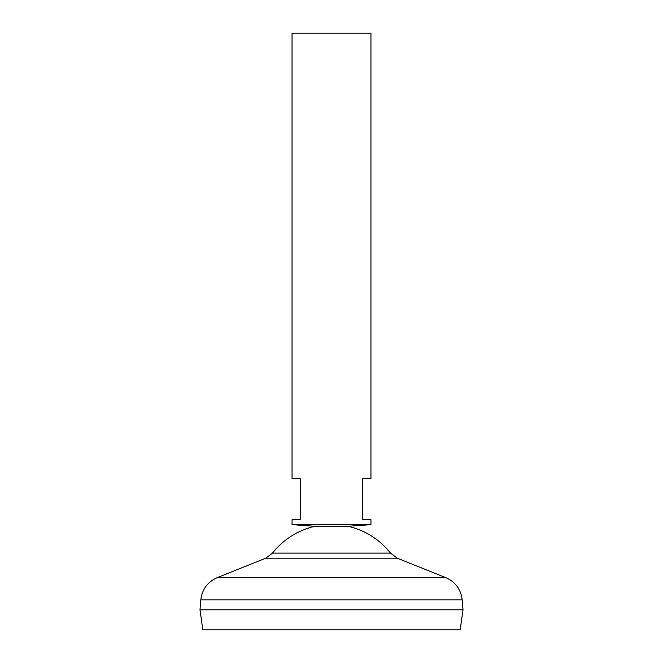 <?xml version="1.0" encoding="UTF-8"?>
<svg xmlns="http://www.w3.org/2000/svg" width="663" height="663" viewBox="0 0 663 663"><rect width="100%" height="100%" fill="white"/><g stroke="black" fill="none" stroke-linecap="round" stroke-linejoin="round"><path stroke-width="0.99" d="M370.949 524.648L292.051 524.648L292.051 519.717L300.264 519.717L300.264 478.62L292.051 478.62L292.051 33.15L370.949 33.15L370.949 478.62L362.736 478.62L362.736 519.717L370.949 519.717L370.949 524.648L347.934 526.289L315.066 526.289A75.052 75.052 0 0 0 272.518 553.108L265.714 558.205L217.232 577.63C207.552 581.948 202.074 589.374 200.806 599.899L199.994 609.761L463.006 609.761L462.194 599.899L200.806 599.899M460.188 629.85L202.812 629.85L199.994 609.794L463.006 609.794L460.188 629.85M347.934 526.289A75.052 75.052 0 0 1 390.482 553.108L272.518 553.108M390.482 553.108L397.286 558.205L445.768 577.63L217.232 577.63M397.286 558.205L265.714 558.205M445.768 577.63C455.448 581.948 460.926 589.374 462.194 599.899M315.066 526.289L292.051 524.648"/></g></svg>
